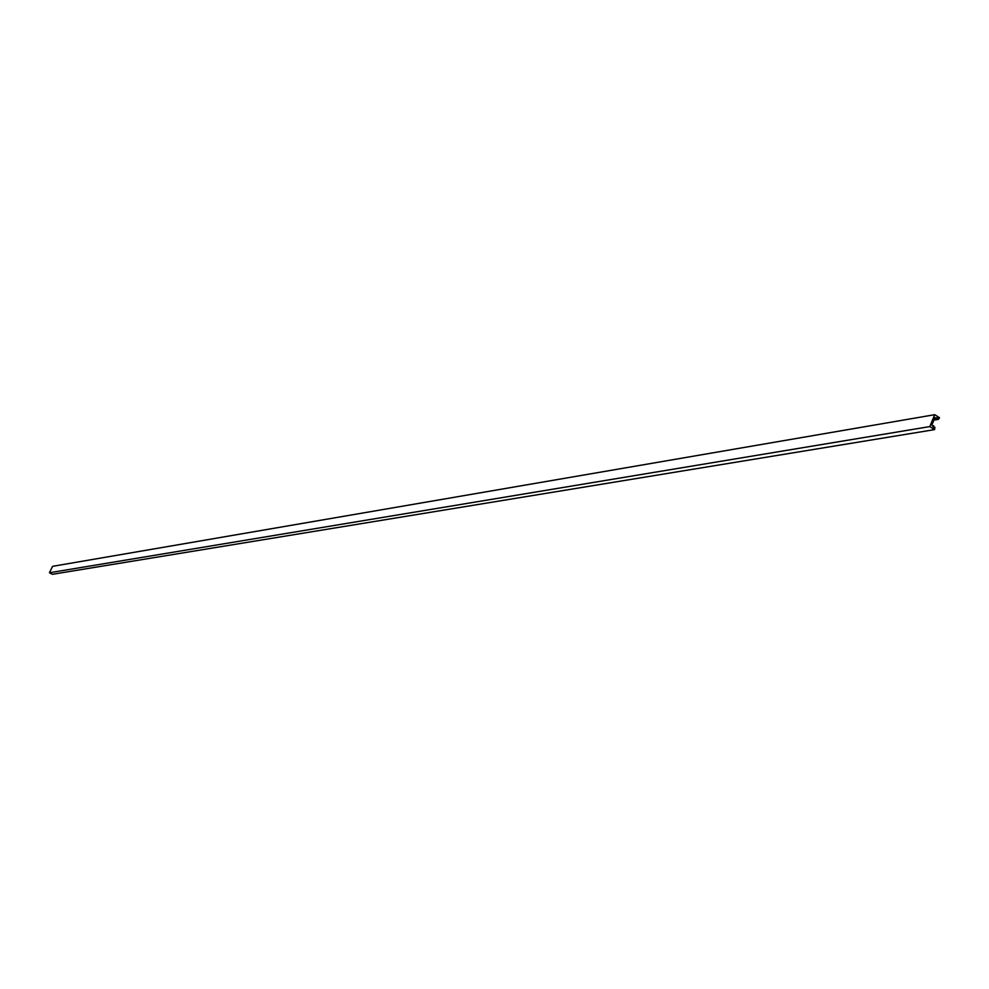 <?xml version="1.0" encoding="UTF-8"?>
<svg xmlns="http://www.w3.org/2000/svg" width="989" height="989" viewBox="0 0 989 989"><rect width="100%" height="100%" fill="white"/><g stroke="black" fill="none" stroke-linecap="round" stroke-linejoin="round"><path stroke-width="1.48" d="M934.926 417.618L931.848 425.035L933.913 427.607L933.591 425.69L933.393 427.495L934.865 427.186L934.63 429.609L52.33 574.312L49.45 572.755L52.578 566.338L934.729 414.688L929.808 426.593L934.63 429.609M935.025 417.605L936.274 418.384L936.929 417.618L938.351 419.373L939.55 417.717L934.729 414.688M934.481 418.693L936.274 418.384M49.45 572.755L929.808 426.593M936.744 419.423L936.929 417.618L936.744 419.423M938.104 419.361L937.436 419.472M938.351 419.373L933.876 420.127M933.888 420.102L937.251 419.534M932.911 425.802L933.591 425.69"/></g></svg>
